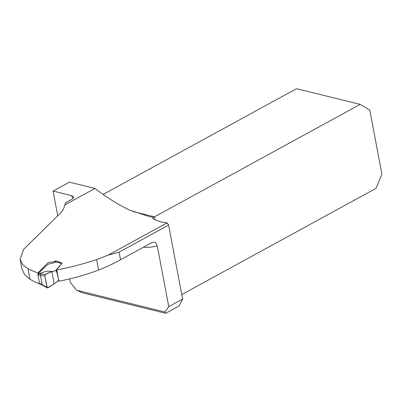<?xml version="1.0" encoding="UTF-8"?>
<svg xmlns="http://www.w3.org/2000/svg" width="402" height="402" viewBox="0 0 402 402"><rect width="100%" height="100%" fill="white"/><g stroke="black" fill="none" stroke-linecap="round" stroke-linejoin="round"><path stroke-width="0.6" d="M39.758 283.993A95.972 57.089 -118.7 0 1 29.994 279.239L27.999 268.692L22.658 264.591L20.1 259.315L23.633 249.29L60.3 213.311C62.632 210.914 64.149 208.12 64.848 204.93L94.993 188.448C106.731 197.503 118.344 204.744 129.826 210.171L148.554 216.336L152.815 217.387L152.705 218.366L153.348 218.944C158.242 221.351 162.845 222.648 167.167 222.844L168.624 225.07L182.603 299.063L168.765 306.631L164.991 312.022L165.679 313.309L82.335 292.777L76.611 290.249L70.33 282.38L69.677 278.903M168.624 225.07L119.092 252.154L108.153 255.104L96.601 259.591C83.636 263.878 70.345 267.34 56.727 269.978L56.33 269.832C58.566 267.637 60.491 265.39 62.104 263.104L55.752 260.702L55.712 262.019M27.999 268.692A123.751 73.611 -118.7 0 0 37.979 272.993L47.667 262.993C49.768 261.586 54.139 262.687 55.752 260.702M64.848 204.93A37.285 14.346 169.3 0 0 65.717 202.668L72.646 198.864L73.702 197.568L73.471 196.714L71.265 195.553L53.079 191.076L57.767 215.889M168.765 306.631L157.293 245.923L155.83 242.974L154.479 242.175L152.097 242.491L120.525 259.752C114.198 263.335 106.882 266.767 98.575 270.049C85.842 274.832 72.621 278.566 58.918 281.234L56.727 269.978M56.33 269.832L58.918 281.234M29.994 279.239L24.512 274.481L21.829 268.461L20.1 259.315M76.611 290.249L164.991 312.022M53.079 191.076L69.41 182.146L94.993 188.448M38.084 273.546L37.979 272.993M182.603 299.063L179.011 306.017L165.679 313.309M181.754 294.576L376.046 188.342L381.9 174.166L369.795 110.098L360.177 104.379L296.5 88.691L103.103 194.432M132.911 211.517L154.499 216.839L152.815 217.387M155.051 219.743L154.499 216.839L360.177 104.379M55.898 270.375L53.089 271.461L51.838 271.4L54.215 283.968L57.868 281.184L58.597 280.093M55.994 270.119L56.416 272.184L56.089 269.908L60.607 265.024M40.426 275.244L38.507 275.074L39.079 273.631L46.27 271.29L51.838 271.4C49.622 273.34 43.863 272.948 45.094 277.551L47.29 287.897L54.215 283.968L51.838 271.4L45.356 274.551L44.798 275.988L40.426 275.229L42.19 284.566L46.944 287.324L44.798 275.988M61.627 263.38L55.381 262.003L52.33 263.255L48.883 263.913L47.491 264.727L38.17 273.45L39.039 273.646M46.944 287.324L47.28 287.892L47.863 287.842L54.215 283.968M40.361 284.058L39.622 283.606L37.843 274.928L38.17 273.45M55.381 262.003L55.707 262.29L55.381 262.003M42.537 285.134L42.19 284.566M41.506 284.681L41.094 284.068L42.185 284.546M40.426 275.229L41.004 273.797L45.356 274.551M108.153 255.104L167.167 222.844M157.293 245.923A101.822 60.566 61.3 0 1 143.439 247.225M73.219 198.407A101.822 60.566 61.3 0 1 71.265 195.553M119.092 252.154L120.525 259.752M98.575 270.049L96.601 259.591M39.079 273.631L41.004 273.797M38.507 275.074L37.843 274.928M39.622 283.606L41.094 284.068M42.486 285.108L47.23 287.867M41.456 284.661L42.511 285.124M39.994 284.204L41.481 284.671M55.521 261.978L61.682 263.335"/></g></svg>
